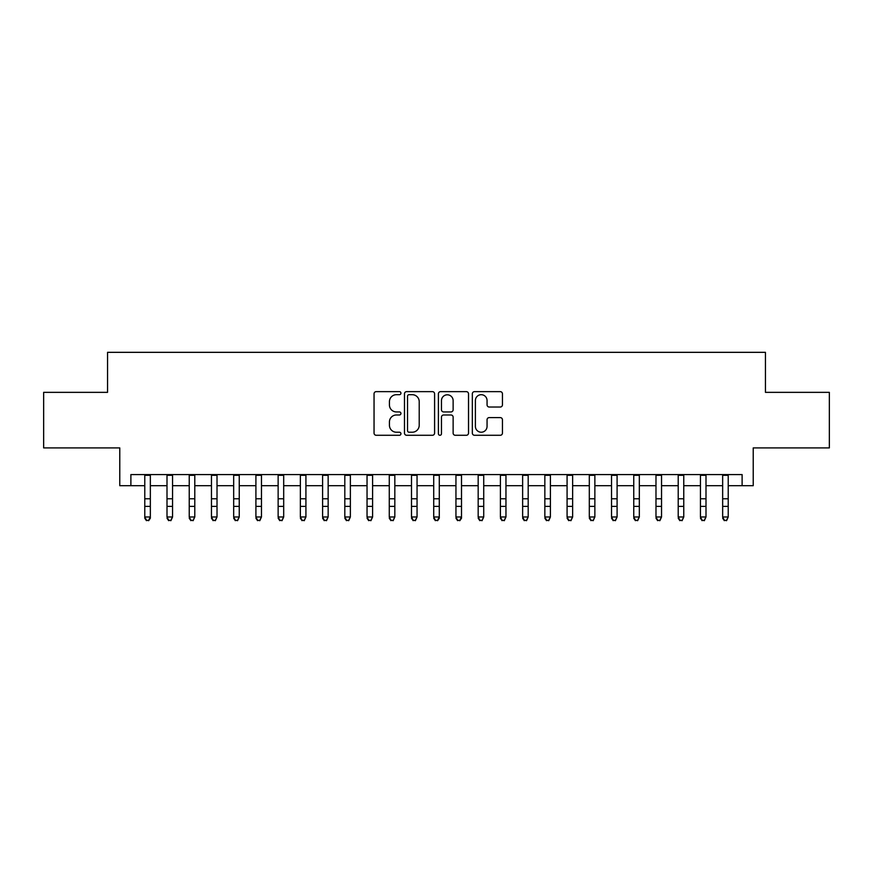 <?xml version="1.0" encoding="UTF-8"?>
<svg xmlns="http://www.w3.org/2000/svg" width="873" height="873" viewBox="0 0 873 873"><rect width="100%" height="100%" fill="white"/><g stroke="black" fill="none" stroke-linecap="round" stroke-linejoin="round"><path stroke-width="1.31" d="M400.936 393.166A1.528 1.528 0 0 0 399.408 391.639L376.23 391.639A2.183 2.183 0 0 0 374.048 393.821L374.048 433.095A2.183 2.183 0 0 0 376.23 435.278L399.408 435.278A1.528 1.528 0 0 0 400.936 433.75A1.528 1.528 0 0 0 399.408 432.222L396.407 432.222A6.984 6.984 0 0 1 389.434 425.238L389.434 421.965A6.984 6.984 0 0 1 396.407 414.981L399.408 414.981A1.528 1.528 0 0 0 400.936 413.464A1.528 1.528 0 0 0 399.408 411.936L396.407 411.936A6.984 6.984 0 0 1 389.434 404.952L389.434 401.678A6.984 6.984 0 0 1 396.407 394.694L399.408 394.694A1.528 1.528 0 0 0 400.936 393.166M500.262 407.025A2.183 2.183 0 0 0 502.444 404.843L502.444 393.821A2.183 2.183 0 0 0 500.262 391.639L474.519 391.639A2.183 2.183 0 0 0 472.337 393.821L472.337 433.095A2.183 2.183 0 0 0 474.519 435.278L500.262 435.278A2.183 2.183 0 0 0 502.444 433.095L502.444 419.782A2.183 2.183 0 0 0 500.262 417.6L489.24 417.6A2.183 2.183 0 0 0 487.058 419.782L487.058 426.384A5.838 5.838 0 0 1 481.219 432.222A5.838 5.838 0 0 1 475.392 426.384L475.392 400.532A5.838 5.838 0 0 1 481.219 394.694A5.838 5.838 0 0 1 487.058 400.532L487.058 404.843A2.183 2.183 0 0 0 489.24 407.025L500.262 407.025M130.885 485.694L130.885 474.585L742.115 474.585L742.115 485.694L753.224 485.694L753.224 447.914L829.35 447.914L829.35 392.348L765.446 392.348L765.446 352.332L107.554 352.332L107.554 392.348L43.65 392.348L43.65 447.914L119.776 447.914L119.776 485.694L144.776 485.694M434.59 393.821A2.183 2.183 0 0 0 432.408 391.639L406.665 391.639A2.183 2.183 0 0 0 404.483 393.821L404.483 433.095A2.183 2.183 0 0 0 406.665 435.278L432.408 435.278A2.183 2.183 0 0 0 434.59 433.095L434.59 393.821M440.592 391.639L466.335 391.639A2.183 2.183 0 0 1 468.517 393.821L468.517 433.095A2.183 2.183 0 0 1 466.335 435.278L455.313 435.278A2.183 2.183 0 0 1 453.131 433.095L453.131 417.163A2.183 2.183 0 0 0 450.948 414.981L443.648 414.981A2.183 2.183 0 0 0 441.465 417.163L441.465 433.75A1.528 1.528 0 0 1 439.937 435.278A1.528 1.528 0 0 1 438.41 433.75L438.41 393.821A2.183 2.183 0 0 1 440.592 391.639M150.342 485.694L167.005 485.694M172.559 485.694L189.234 485.694M194.788 485.694L211.462 485.694M217.017 485.694L233.68 485.694M239.246 485.694L255.909 485.694M261.464 485.694L278.138 485.694M283.692 485.694L300.367 485.694M305.921 485.694L322.595 485.694M328.15 485.694L344.813 485.694M350.368 485.694L367.042 485.694M372.596 485.694L389.271 485.694M394.825 485.694L411.499 485.694M417.054 485.694L433.717 485.694M439.283 485.694L455.946 485.694M461.501 485.694L478.175 485.694M483.729 485.694L500.404 485.694M505.958 485.694L522.632 485.694M528.187 485.694L544.85 485.694M550.405 485.694L567.079 485.694M572.633 485.694L589.308 485.694M594.862 485.694L611.537 485.694M617.091 485.694L633.754 485.694M639.32 485.694L655.983 485.694M661.538 485.694L678.212 485.694M683.766 485.694L700.441 485.694M705.995 485.694L722.658 485.694M728.224 485.694L742.115 485.694M409.066 394.694A1.528 1.528 0 0 0 407.538 396.222L407.538 430.695A1.528 1.528 0 0 0 409.066 432.222L412.231 432.222A6.984 6.984 0 0 0 419.215 425.238L419.215 401.678A6.984 6.984 0 0 0 412.231 394.694L409.066 394.694M453.131 400.642A5.838 5.838 0 0 0 447.303 394.803A5.838 5.838 0 0 0 441.465 400.642L441.465 409.753A2.183 2.183 0 0 0 443.648 411.936L450.948 411.936A2.183 2.183 0 0 0 453.131 409.753L453.131 400.642M150.342 474.585L150.342 518.213L148.672 520.668L146.446 520.166L148.672 520.668M144.776 474.585L144.776 516.98L150.342 516.98L148.672 520.166M146.446 520.668L144.776 518.213L144.776 516.98L146.446 520.166M167.005 518.213L168.675 520.668L167.005 516.98L172.559 516.98L170.901 520.668L168.675 520.166L170.901 520.668M189.234 518.213L190.903 520.668L189.234 516.98L194.788 516.98L193.119 520.668L190.903 520.166L193.119 520.668M211.462 518.213L213.121 520.668L211.462 516.98L217.017 516.98L215.347 520.668L213.121 520.166L215.347 520.668M233.68 518.213L235.35 520.668L233.68 516.98L239.246 516.98L237.576 520.668L235.35 520.166L237.576 520.668M172.559 474.585L172.559 516.98L170.901 520.166M167.005 474.585L167.005 516.98L168.675 520.166M194.788 474.585L194.788 516.98L193.119 520.166M189.234 474.585L189.234 516.98L190.903 520.166M217.017 474.585L217.017 516.98L215.347 520.166M211.462 474.585L211.462 516.98L213.121 520.166M239.246 474.585L239.246 516.98L237.576 520.166M233.68 474.585L233.68 516.98L235.35 520.166M255.909 518.213L257.579 520.668L255.909 516.98L261.464 516.98L259.805 520.668L257.579 520.166L259.805 520.668M261.464 474.585L261.464 516.98L259.805 520.166M255.909 474.585L255.909 516.98L257.579 520.166M278.138 518.213L279.807 520.668L278.138 516.98L283.692 516.98L282.023 520.668L279.807 520.166L282.023 520.668M283.692 474.585L283.692 516.98L282.023 520.166M278.138 474.585L278.138 516.98L279.807 520.166M300.367 518.213L302.036 520.668L300.367 516.98L305.921 516.98L304.251 520.668L302.036 520.166L304.251 520.668M305.921 474.585L305.921 516.98L304.251 520.166M300.367 474.585L300.367 516.98L302.036 520.166M322.595 518.213L324.254 520.668L322.595 516.98L328.15 516.98L326.48 520.668L324.254 520.166L326.48 520.668M328.15 474.585L328.15 516.98L326.48 520.166M322.595 474.585L322.595 516.98L324.254 520.166M344.813 518.213L346.483 520.668L344.813 516.98L350.368 516.98L348.709 520.668L346.483 520.166L348.709 520.668M350.368 474.585L350.368 516.98L348.709 520.166M344.813 474.585L344.813 516.98L346.483 520.166M367.042 518.213L368.712 520.668L367.042 516.98L372.596 516.98L370.938 520.668L368.712 520.166L370.938 520.668M372.596 474.585L372.596 516.98L370.938 520.166M367.042 474.585L367.042 516.98L368.712 520.166M389.271 518.213L390.94 520.668L389.271 516.98L394.825 516.98L393.156 520.668L390.94 520.166L393.156 520.668M394.825 474.585L394.825 516.98L393.156 520.166M389.271 474.585L389.271 516.98L390.94 520.166M411.499 518.213L413.158 520.668L411.499 516.98L417.054 516.98L415.384 520.668L413.158 520.166L415.384 520.668M417.054 474.585L417.054 516.98L415.384 520.166M411.499 474.585L411.499 516.98L413.158 520.166M439.283 474.585L439.283 518.213L437.613 520.668L435.387 520.166L437.613 520.668M433.717 474.585L433.717 516.98L439.283 516.98L437.613 520.166M433.717 518.213L435.387 520.668L433.717 516.98L435.387 520.166M461.501 474.585L461.501 518.213L459.842 520.668L457.616 520.166L459.842 520.668M455.946 474.585L455.946 516.98L461.501 516.98L459.842 520.166M455.946 518.213L457.616 520.668L455.946 516.98L457.616 520.166M478.175 518.213L479.844 520.668L478.175 516.98L483.729 516.98L482.06 520.668L479.844 520.166L482.06 520.668M483.729 474.585L483.729 516.98L482.06 520.166M478.175 474.585L478.175 516.98L479.844 520.166M500.404 518.213L502.062 520.668L500.404 516.98L505.958 516.98L504.288 520.668L502.062 520.166L504.288 520.668M505.958 474.585L505.958 516.98L504.288 520.166M500.404 474.585L500.404 516.98L502.062 520.166M522.632 518.213L524.291 520.668L522.632 516.98L528.187 516.98L526.517 520.668L524.291 520.166L526.517 520.668M528.187 474.585L528.187 516.98L526.517 520.166M522.632 474.585L522.632 516.98L524.291 520.166M544.85 518.213L546.52 520.668L544.85 516.98L550.405 516.98L548.746 520.668L546.52 520.166L548.746 520.668M550.405 474.585L550.405 516.98L548.746 520.166M544.85 474.585L544.85 516.98L546.52 520.166M567.079 518.213L568.749 520.668L567.079 516.98L572.633 516.98L570.964 520.668L568.749 520.166L570.964 520.668M572.633 474.585L572.633 516.98L570.964 520.166M567.079 474.585L567.079 516.98L568.749 520.166M589.308 518.213L590.977 520.668L589.308 516.98L594.862 516.98L593.193 520.668L590.977 520.166L593.193 520.668M594.862 474.585L594.862 516.98L593.193 520.166M589.308 474.585L589.308 516.98L590.977 520.166M611.537 518.213L613.195 520.668L611.537 516.98L617.091 516.98L615.421 520.668L613.195 520.166L615.421 520.668M617.091 474.585L617.091 516.98L615.421 520.166M611.537 474.585L611.537 516.98L613.195 520.166M633.754 518.213L635.424 520.668L633.754 516.98L639.32 516.98L637.65 520.668L635.424 520.166L637.65 520.668M639.32 474.585L639.32 516.98L637.65 520.166M633.754 474.585L633.754 516.98L635.424 520.166M655.983 518.213L657.653 520.668L655.983 516.98L661.538 516.98L659.879 520.668L657.653 520.166L659.879 520.668M678.212 518.213L679.881 520.668L678.212 516.98L683.766 516.98L682.097 520.668L679.881 520.166L682.097 520.668M700.441 518.213L702.099 520.668L700.441 516.98L705.995 516.98L704.325 520.668L702.099 520.166L704.325 520.668M661.538 474.585L661.538 516.98L659.879 520.166M655.983 474.585L655.983 516.98L657.653 520.166M683.766 474.585L683.766 516.98L682.097 520.166M678.212 474.585L678.212 516.98L679.881 520.166M705.995 474.585L705.995 516.98L704.325 520.166M700.441 474.585L700.441 516.98L702.099 520.166M722.658 518.213L724.328 520.668L722.658 516.98L728.224 516.98L726.554 520.668L724.328 520.166L726.554 520.668M728.224 474.585L728.224 516.98L726.554 520.166M722.658 474.585L722.658 516.98L724.328 520.166M150.342 498.767L144.776 498.767M150.342 506.384L144.776 506.384M150.342 475.305L144.776 475.305M172.559 498.767L167.005 498.767M172.559 506.384L167.005 506.384M172.559 475.305L167.005 475.305M194.788 498.767L189.234 498.767M194.788 506.384L189.234 506.384M194.788 475.305L189.234 475.305M217.017 498.767L211.462 498.767M217.017 506.384L211.462 506.384M217.017 475.305L211.462 475.305M239.246 498.767L233.68 498.767M239.246 506.384L233.68 506.384M239.246 475.305L233.68 475.305M261.464 498.767L255.909 498.767M261.464 506.384L255.909 506.384M261.464 475.305L255.909 475.305M283.692 498.767L278.138 498.767M283.692 506.384L278.138 506.384M283.692 475.305L278.138 475.305M305.921 498.767L300.367 498.767M305.921 506.384L300.367 506.384M305.921 475.305L300.367 475.305M328.15 498.767L322.595 498.767M328.15 506.384L322.595 506.384M328.15 475.305L322.595 475.305M350.368 498.767L344.813 498.767M350.368 506.384L344.813 506.384M350.368 475.305L344.813 475.305M372.596 498.767L367.042 498.767M372.596 506.384L367.042 506.384M372.596 475.305L367.042 475.305M394.825 498.767L389.271 498.767M394.825 506.384L389.271 506.384M394.825 475.305L389.271 475.305M417.054 498.767L411.499 498.767M417.054 506.384L411.499 506.384M417.054 475.305L411.499 475.305M439.283 498.767L433.717 498.767M439.283 506.384L433.717 506.384M439.283 475.305L433.717 475.305M461.501 498.767L455.946 498.767M461.501 506.384L455.946 506.384M461.501 475.305L455.946 475.305M483.729 498.767L478.175 498.767M483.729 506.384L478.175 506.384M483.729 475.305L478.175 475.305M505.958 498.767L500.404 498.767M505.958 506.384L500.404 506.384M505.958 475.305L500.404 475.305M528.187 498.767L522.632 498.767M528.187 506.384L522.632 506.384M528.187 475.305L522.632 475.305M550.405 498.767L544.85 498.767M550.405 506.384L544.85 506.384M550.405 475.305L544.85 475.305M572.633 498.767L567.079 498.767M572.633 506.384L567.079 506.384M572.633 475.305L567.079 475.305M594.862 498.767L589.308 498.767M594.862 506.384L589.308 506.384M594.862 475.305L589.308 475.305M617.091 498.767L611.537 498.767M617.091 506.384L611.537 506.384M617.091 475.305L611.537 475.305M639.32 498.767L633.754 498.767M639.32 506.384L633.754 506.384M639.32 475.305L633.754 475.305M661.538 498.767L655.983 498.767M661.538 506.384L655.983 506.384M661.538 475.305L655.983 475.305M683.766 498.767L678.212 498.767M683.766 506.384L678.212 506.384M683.766 475.305L678.212 475.305M705.995 498.767L700.441 498.767M705.995 506.384L700.441 506.384M705.995 475.305L700.441 475.305M728.224 498.767L722.658 498.767M728.224 506.384L722.658 506.384M728.224 475.305L722.658 475.305"/></g></svg>

